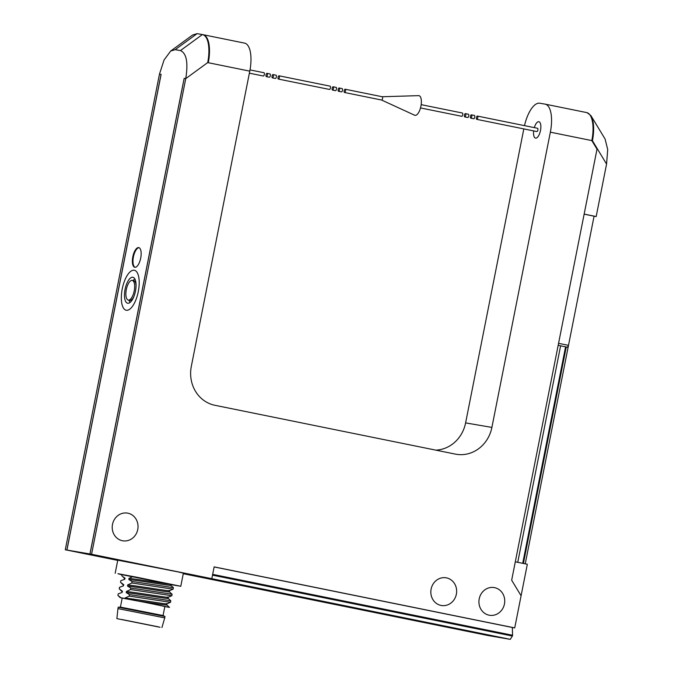 <?xml version="1.0" encoding="UTF-8"?>
<svg xmlns="http://www.w3.org/2000/svg" width="673" height="673" viewBox="0 0 673 673"><rect width="100%" height="100%" fill="white"/><g stroke="black" fill="none" stroke-linecap="round" stroke-linejoin="round"><path stroke-width="1.01" d="M525.234 563.839L594.074 216.184L596.177 216.546L584.156 214.107L597.01 149.154L591.828 140.59L597.01 149.154L511.665 580.193L515.299 561.82L527.329 564.26L514.727 627.901L214.149 566.876L211.81 578.679L91.578 554.266L185.756 78.615L208.42 62.067A26.752 10.667 -78.5 0 0 208.891 43.636A26.752 10.667 -78.5 0 0 203.103 34.702A26.752 10.667 -78.5 0 0 202.977 34.676A26.752 10.667 101.5 0 1 203.103 34.702A26.752 10.667 101.5 0 1 208.891 43.636A26.752 10.667 101.5 0 1 208.293 62.724L207.696 62.597C209.076 55.447 209.269 49.087 208.285 43.509C207.225 38.168 205.257 35.181 202.371 34.55L197.113 33.65L192.613 35.013L170.681 51.039L175.182 49.667L180.44 50.576C186.53 53.243 188.305 62.589 185.756 78.615L184.183 78.346L181.39 92.117L89.938 553.988L66.938 550.043L161.116 74.392L159.476 74.106L164.061 59.981L170.681 51.039M244.45 43.097A26.752 10.667 101.5 0 1 244.585 43.122L202.371 34.55L180.44 50.576M134.819 267.282A10.036 3.996 101.5 0 1 134.768 267.274A10.036 3.996 101.5 0 1 132.833 256.707A10.036 3.996 101.5 0 1 138.714 247.597A10.036 3.996 101.5 0 1 138.756 247.605A10.036 3.996 101.5 0 1 140.691 258.18A10.036 3.996 101.5 0 1 134.819 267.282M134.23 270.235A20.4 8.135 101.5 0 1 134.331 270.252A20.4 8.135 101.5 0 1 138.259 291.737A20.4 8.135 101.5 0 1 126.305 310.253A20.4 8.135 101.5 0 1 126.213 310.236A20.4 8.135 101.5 0 1 122.276 288.751A20.4 8.135 101.5 0 1 134.23 270.235M89.938 553.988L66.938 550.043M139.05 247.698A10.036 3.996 -78.5 0 0 133.447 256.766A10.036 3.996 -78.5 0 0 135.071 267.307M122.831 306.888A20.4 8.135 -78.5 0 0 126.213 310.236A20.4 8.135 -78.5 0 0 136.947 296.869A20.4 8.135 -78.5 0 0 137.704 273.6A20.4 8.135 -78.5 0 0 134.331 270.252A20.4 8.135 -78.5 0 0 123.588 283.619A20.4 8.135 -78.5 0 0 122.831 306.888M135.096 279.438A13.241 5.275 101.5 0 1 134.608 294.538A13.241 5.275 101.5 0 1 127.634 303.22A13.241 5.275 101.5 0 1 125.439 301.05A13.241 5.275 101.5 0 1 125.927 285.941A13.241 5.275 101.5 0 1 132.901 277.268A13.241 5.275 101.5 0 1 135.096 279.438M132.261 280.414A10.036 3.996 -78.5 0 0 126.978 286.984A10.036 3.996 -78.5 0 0 126.608 298.425A10.036 3.996 -78.5 0 0 128.274 300.074A10.036 3.996 -78.5 0 0 133.557 293.504A10.036 3.996 -78.5 0 0 133.927 282.063A10.036 3.996 -78.5 0 0 132.261 280.414L133.708 280.708A10.036 3.996 101.5 0 1 135.374 282.349A10.036 3.996 101.5 0 1 136.072 285.562M133.784 296.818A10.036 3.996 101.5 0 1 129.721 300.368L128.274 300.074M538.829 121.712A8.362 3.331 -78.5 0 0 534.337 127.626A8.362 3.331 101.5 0 1 538.829 121.712A8.362 3.331 101.5 0 1 538.871 121.72A8.362 3.331 -78.5 0 0 538.829 121.712M533.672 130.907A8.362 3.331 -78.5 0 0 535.54 138.108A8.362 3.331 -78.5 0 0 535.582 138.116A8.362 3.331 -78.5 0 0 540.486 130.528A8.362 3.331 -78.5 0 0 538.871 121.72A8.362 3.331 101.5 0 1 540.486 130.528A8.362 3.331 101.5 0 1 535.582 138.116A8.362 3.331 101.5 0 1 535.54 138.108A8.362 3.331 101.5 0 1 533.672 130.907M592.425 121.51A26.752 10.667 -78.5 0 0 586.637 112.568A26.752 10.667 -78.5 0 0 586.511 112.551A26.752 10.667 101.5 0 1 586.637 112.568A26.752 10.667 101.5 0 1 592.425 121.51A26.752 10.667 101.5 0 1 591.828 140.59A26.752 10.667 -78.5 0 0 592.425 121.51M509.427 639.207L477.031 633.268L509.427 639.199M587.117 112.669L590.944 115.68L605.086 139.025L607.711 149.566L606.566 164.061L596.177 216.546M590.944 115.68L593.022 121.628C594.015 127.113 593.813 133.473 592.433 140.716L606.566 164.061M584.139 214.165L594.074 216.184M558.565 343.339L568.5 345.35L567.482 347.26L565.581 346.839L522.711 563.326M565.581 346.839L558.169 345.308M517.739 562.317L560.609 345.804M511.665 580.193L521.087 595.756L511.665 580.193M504.456 603.975A14.049 12.88 -80.3 0 1 489.456 615.257A14.049 12.88 -80.3 0 1 479.21 598.852A14.049 12.88 -80.3 0 1 494.201 587.571A14.049 12.88 -80.3 0 1 504.456 603.975M587.243 112.694L545.155 104.147A26.752 10.667 -78.5 0 1 550.943 113.089A26.752 10.667 -78.5 0 1 550.354 132.169L491.896 427.405A33.44 30.672 -80.3 0 1 478.495 448.815A33.44 30.672 -80.3 0 1 456.185 454.258A33.44 30.672 -80.3 0 1 455.343 454.107L214.88 405.281A33.44 30.672 -80.3 0 1 195.523 391.358A33.44 30.672 -80.3 0 1 191.317 366.373L249.776 71.145A26.752 10.667 101.5 0 0 250.364 52.057A26.752 10.667 101.5 0 0 244.585 43.122M249.776 71.145L207.696 62.597L185.756 78.615L184.183 78.346L90.005 553.997L91.578 554.266M431.115 589.085A14.049 12.88 -80.3 0 1 446.115 577.804A14.049 12.88 -80.3 0 1 456.361 594.217A14.049 12.88 -80.3 0 1 441.362 605.49A14.049 12.88 -80.3 0 1 431.115 589.085M112.5 524.393A14.049 12.88 -80.3 0 1 127.5 513.112A14.049 12.88 -80.3 0 1 137.746 529.525A14.049 12.88 -80.3 0 1 122.755 540.806A14.049 12.88 -80.3 0 1 112.5 524.393M117.725 560.407L65.289 549.765L159.476 74.106L161.049 74.383L66.871 550.034L90.005 553.997M435.793 450.136A33.44 30.672 99.7 0 0 452.214 444.306A33.44 30.672 99.7 0 0 465.607 422.896L523.821 128.905M211.81 578.679L510.285 639.35L488.203 635.564L183.266 573.716M545.155 104.147A26.752 10.667 -78.5 0 0 545.029 104.122L539.771 103.221A26.752 10.667 -78.5 0 0 530.82 109.632A26.752 10.667 -78.5 0 0 524.503 125.632M115.167 573.287L117.767 560.163L178.051 571.899L183.376 573.16L180.785 586.284L137.174 577.291L117.918 573.682L121.964 574.868M200.167 576.736L222.174 581.144L200.167 576.736M368.493 610.907L390.491 615.315L368.493 610.907M214.132 566.944L512.363 627.497L512.557 635.682L510.285 639.35M512.363 627.497L514.727 627.901M170.446 584.509L180.785 586.284M65.289 549.765L66.871 550.034M124.623 578.486L125.069 578.183L124.715 579.318L123.925 579.503L124.623 578.477L121.796 575.684L121.998 574.683L169.638 584.147M170.505 602.285L170.807 600.779L129.51 594.604L129.208 596.11L170.505 602.285L166.887 603.824L166.719 604.867L169.512 607.374L164.835 606.575M168.671 598.81L170.807 600.779M171.808 595.731L172.103 594.225L130.806 588.042L130.512 589.548L171.808 595.731L168.183 597.262L168.014 598.314L168.763 598.894M169.327 591.752L172.103 594.225M173.104 589.169L173.407 587.664L132.101 581.48L131.807 582.986L173.104 589.169L169.487 590.701L169.318 591.752M170.606 584.257L170.622 585.19L173.407 587.664M122.461 576.374L125.069 578.183M132.101 581.48L128.854 579.546L128.964 578.393L132.909 576.559M130.806 588.042L127.559 586.107L127.668 584.955L131.807 582.986M129.51 594.604L126.255 592.661L126.364 591.517L130.512 589.548M124.446 579.36L120.795 580.74L120.501 582.246L123.765 584.744L123.411 585.872L119.5 587.302L119.205 588.808L122.469 591.306L122.116 592.433L118.204 593.864L117.901 595.369L120.955 597.775L124.412 598.364L129.208 596.11M121.847 592.484L122.469 591.306M128.964 578.393C139.126 579.411 167.627 584.257 170.395 584.172M170.294 585.03C175.838 586.831 141.877 580.917 128.854 579.546M127.668 584.955C140.573 586.301 174.913 592.299 169.1 590.414M168.99 591.592C174.425 593.376 140.556 587.47 127.559 586.107M126.364 591.517C138.882 592.804 173.626 598.861 167.804 596.976M167.695 598.146C173.121 599.946 138.865 593.965 126.255 592.661M125.069 598.078C138.007 599.433 172.532 605.439 166.509 603.538M166.399 604.707C169.924 605.944 153.789 603.294 138.352 601.006L124.412 598.364M138.352 601.006L169.512 607.374M122.175 598.188L120.955 597.775M120.433 607.088L118.255 607.231L164.994 616.485L163.043 615.517L120.433 607.088L122.2 598.061L147.909 602.915L164.843 606.508L163.059 615.526M123.142 585.922L123.765 584.744M164.994 616.485L164.742 617.873L117.96 608.611L118.229 607.231M160.048 627.278L116.875 618.622L160.048 627.278M122.057 619.564L158.332 626.832L122.057 619.564M276.031 75.183A1.674 0.665 101.5 0 1 276.039 75.183A1.674 0.665 101.5 0 1 276.359 76.941A1.674 0.665 101.5 0 1 275.383 78.463A1.674 0.665 101.5 0 1 275.375 78.463A1.674 0.665 101.5 0 1 275.366 78.455L272.363 77.849A1.674 0.665 -78.5 0 0 273.356 76.335A1.674 0.665 -78.5 0 0 273.028 74.568L273.028 74.568A1.674 0.665 -78.5 0 0 272.043 76.091A1.674 0.665 -78.5 0 0 272.363 77.849A1.674 0.665 -78.5 0 0 272.372 77.849M382.23 96.744A1.674 0.665 101.5 0 1 382.239 96.744A1.674 0.665 101.5 0 1 382.567 98.51A1.674 0.665 101.5 0 1 381.583 100.025A1.674 0.665 101.5 0 1 381.574 100.025A1.674 0.665 101.5 0 1 381.566 100.025L414.627 115.218A10.036 3.996 101.5 0 0 415.031 115.344A10.036 3.996 101.5 0 0 420.919 106.183A10.036 3.996 101.5 0 0 418.926 95.667A10.036 3.996 101.5 0 0 418.598 95.642L382.214 96.744L345.173 89.223A1.674 0.665 -78.5 0 0 345.165 89.215A1.674 0.665 -78.5 0 0 344.181 90.737A1.674 0.665 -78.5 0 0 344.509 92.495A1.674 0.665 -78.5 0 0 345.493 90.981A1.674 0.665 -78.5 0 0 345.173 89.223M344.509 92.495L381.574 100.025M421.172 104.652L462.393 113.022A1.674 0.665 101.5 0 1 462.393 113.022A1.674 0.665 101.5 0 1 462.721 114.78A1.674 0.665 101.5 0 1 461.737 116.303A1.674 0.665 101.5 0 1 461.728 116.294A1.674 0.665 101.5 0 1 461.72 116.294L420.507 107.932M342.153 88.609A1.674 0.665 101.5 0 1 342.162 88.609A1.674 0.665 101.5 0 1 342.49 90.367A1.674 0.665 101.5 0 1 341.505 91.89A1.674 0.665 101.5 0 1 341.497 91.89A1.674 0.665 101.5 0 1 341.489 91.881M338.502 91.276A1.674 0.665 -78.5 0 0 339.478 89.761A1.674 0.665 -78.5 0 0 339.158 87.995A1.674 0.665 -78.5 0 0 339.15 87.995A1.674 0.665 -78.5 0 0 338.174 89.517A1.674 0.665 -78.5 0 0 338.494 91.276A1.674 0.665 -78.5 0 0 338.502 91.276M333.143 86.775L333.143 86.775A1.674 0.665 -78.5 0 0 332.159 88.298A1.674 0.665 -78.5 0 0 332.479 90.056A1.674 0.665 -78.5 0 0 332.487 90.056A1.674 0.665 -78.5 0 0 333.471 88.542A1.674 0.665 -78.5 0 0 333.143 86.775L336.155 87.389A1.674 0.665 101.5 0 1 336.155 87.389A1.674 0.665 101.5 0 1 336.475 89.147A1.674 0.665 101.5 0 1 335.499 90.67A1.674 0.665 101.5 0 1 335.491 90.67A1.674 0.665 101.5 0 1 335.482 90.662M279.043 75.797L330.14 86.169A1.674 0.665 101.5 0 1 330.14 86.169A1.674 0.665 101.5 0 1 330.46 87.927A1.674 0.665 101.5 0 1 329.484 89.45A1.674 0.665 101.5 0 1 329.476 89.442A1.674 0.665 101.5 0 1 329.467 89.442L278.378 79.069A1.674 0.665 -78.5 0 0 279.362 77.555A1.674 0.665 -78.5 0 0 279.043 75.797A1.674 0.665 -78.5 0 0 279.034 75.788A1.674 0.665 -78.5 0 0 278.058 77.311A1.674 0.665 -78.5 0 0 278.378 79.069A1.674 0.665 -78.5 0 0 278.386 79.069M250.011 69.899L264.018 72.743A1.674 0.665 101.5 0 1 264.018 72.743A1.674 0.665 101.5 0 1 264.338 74.501A1.674 0.665 101.5 0 1 263.353 76.024A1.674 0.665 101.5 0 1 263.345 76.015L249.372 73.18M270.016 73.963A1.674 0.665 101.5 0 1 270.024 73.963A1.674 0.665 101.5 0 1 270.353 75.721A1.674 0.665 101.5 0 1 269.368 77.244A1.674 0.665 101.5 0 1 269.36 77.244A1.674 0.665 101.5 0 1 269.351 77.235L266.357 76.629A1.674 0.665 -78.5 0 0 266.365 76.629A1.674 0.665 -78.5 0 0 267.341 75.115A1.674 0.665 -78.5 0 0 267.021 73.349A1.674 0.665 -78.5 0 0 267.013 73.349A1.674 0.665 -78.5 0 0 266.028 74.871A1.674 0.665 -78.5 0 0 266.357 76.629M465.405 113.628L468.408 114.242A1.674 0.665 101.5 0 1 468.408 114.242A1.674 0.665 101.5 0 1 468.728 116A1.674 0.665 101.5 0 1 467.752 117.523A1.674 0.665 101.5 0 1 467.743 117.523A1.674 0.665 101.5 0 1 467.735 117.514L464.732 116.909A1.674 0.665 -78.5 0 0 465.539 116.034A1.674 0.665 -78.5 0 0 465.405 113.628A1.674 0.665 -78.5 0 0 465.396 113.628A1.674 0.665 -78.5 0 0 464.412 115.15A1.674 0.665 -78.5 0 0 464.732 116.909A1.674 0.665 -78.5 0 0 464.74 116.909M537.534 128.274A1.674 0.665 101.5 0 1 537.542 128.282A1.674 0.665 101.5 0 1 537.862 130.04A1.674 0.665 101.5 0 1 536.886 131.555A1.674 0.665 101.5 0 1 536.877 131.555A1.674 0.665 101.5 0 1 536.869 131.555L476.762 119.348A1.674 0.665 -78.5 0 0 477.561 118.473A1.674 0.665 -78.5 0 0 477.426 116.076A1.674 0.665 -78.5 0 0 477.418 116.067A1.674 0.665 -78.5 0 0 476.434 117.59A1.674 0.665 -78.5 0 0 476.762 119.348A1.674 0.665 -78.5 0 0 476.77 119.348M471.411 114.856L474.415 115.462A1.674 0.665 101.5 0 1 474.743 117.22A1.674 0.665 101.5 0 1 473.758 118.742A1.674 0.665 101.5 0 1 473.75 118.742A1.674 0.665 101.5 0 1 473.742 118.734L470.747 118.128A1.674 0.665 -78.5 0 0 471.554 117.253A1.674 0.665 -78.5 0 0 471.411 114.856A1.674 0.665 -78.5 0 0 471.403 114.847A1.674 0.665 -78.5 0 0 470.427 116.37A1.674 0.665 -78.5 0 0 470.747 118.128A1.674 0.665 -78.5 0 0 470.755 118.128M175.182 49.667L197.113 33.65M550.354 132.169L592.433 140.716M523.401 563.461L566.262 346.982M491.896 427.405L465.607 422.896M512.607 635.262L212.668 574.355M212.508 575.154L512.414 636.044M132.85 280.532L134.861 278.967M128.854 300.192L130.099 302.421M122.023 591.609L119.853 589.489M123.319 585.039L121.157 582.927M120.248 597.7L118.557 596.051M161.932 627.547L164.742 617.873M116.875 618.622L117.96 608.611M273.028 74.568L276.039 75.183M339.158 87.995L342.162 88.609M338.494 91.276L341.497 91.89M332.479 90.056L335.491 90.67M267.021 73.349L270.024 73.963M477.426 116.076L537.542 128.282"/></g></svg>

